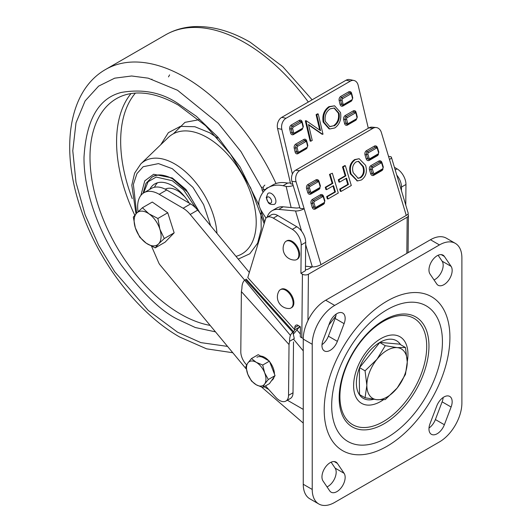 <?xml version="1.0" encoding="UTF-8"?>
<svg xmlns="http://www.w3.org/2000/svg" width="532" height="532" viewBox="0 0 532 532"><rect width="100%" height="100%" fill="white"/><g stroke="black" fill="none" stroke-linecap="round" stroke-linejoin="round"><path stroke-width="0.8" d="M359.366 381.198L359.526 367.712L379.895 342.382L400.257 344.197A33.257 19.199 120 0 0 379.895 342.382A33.257 19.199 120 0 0 359.526 367.712A33.257 19.199 120 0 0 356.38 383.113A33.257 19.199 120 0 0 359.526 394.87L359.366 381.198M339.915 396.566A61.38 35.438 120 0 0 383.319 421.623A61.38 35.438 120 0 0 426.717 346.452A61.38 35.438 120 0 0 383.319 321.395A61.38 35.438 120 0 0 339.915 396.566M428.965 346.019A63.494 36.661 120 0 0 400.496 314.213A63.494 36.661 120 0 0 339.17 397.863A63.494 36.661 120 0 0 342.282 415.04A63.494 36.661 120 0 0 392.43 418.052A63.494 36.661 120 0 0 428.965 346.019M331.682 405.637A78.31 45.213 120 0 0 387.057 437.61A78.31 45.213 120 0 0 442.431 341.704A78.31 45.213 120 0 0 387.057 309.73A78.31 45.213 120 0 0 331.682 405.637M449.912 337.381A88.891 51.325 120 0 0 387.057 301.092A88.891 51.325 120 0 0 324.201 409.959A88.891 51.325 120 0 0 387.057 446.248A88.891 51.325 120 0 0 449.912 337.381M321.96 345.587A11.638 6.723 120 0 0 324.367 350.921A11.638 6.723 120 0 0 337.361 341.351L344.098 323.642A11.638 6.723 120 0 0 342.741 313.042A11.638 6.723 120 0 0 329.747 322.605L323.017 340.32A11.638 6.723 120 0 0 321.96 345.587M321.993 344.656A11.638 6.723 120 0 0 328.384 336.171L335.12 318.455A11.638 6.723 120 0 0 336.138 314.113M321.96 476.925A11.638 6.723 120 0 0 323.017 480.975L329.747 490.91A11.638 6.723 120 0 0 331.103 492.186A11.638 6.723 120 0 0 341.896 486.807A11.638 6.723 120 0 0 344.098 473.307L337.361 463.372A11.638 6.723 120 0 0 336.011 462.089A11.638 6.723 120 0 0 327.04 465.207A11.638 6.723 120 0 0 321.96 476.925M428.965 428.972A11.638 6.723 120 0 0 431.372 434.298A11.638 6.723 120 0 0 444.366 424.736L451.103 407.02A11.638 6.723 120 0 0 449.746 396.426A11.638 6.723 120 0 0 436.752 405.989L430.022 423.698A11.638 6.723 120 0 0 428.965 428.972M428.998 428.041A11.638 6.723 120 0 0 435.389 419.548L442.125 401.84A11.638 6.723 120 0 0 443.143 397.497M428.965 269.983A11.638 6.723 120 0 0 430.022 274.033L436.752 283.968A11.638 6.723 120 0 0 438.109 285.252A11.638 6.723 120 0 0 448.902 279.872A11.638 6.723 120 0 0 451.103 266.366L444.366 256.431A11.638 6.723 120 0 0 443.016 255.154A11.638 6.723 120 0 0 434.046 258.273A11.638 6.723 120 0 0 428.965 269.983M360.151 394.937L359.526 394.87A33.257 19.199 120 0 0 373.637 399.319M334.681 305.408A31.747 18.327 120 0 0 312.231 344.29L303.253 339.11A31.747 18.327 -60 0 1 325.697 300.228L334.681 305.408L439.439 244.926L430.461 239.746A31.747 18.327 -60 0 1 446.335 238.17L455.312 243.357A31.747 18.327 120 0 0 439.439 244.926M303.253 339.11L303.253 484.266L312.231 489.453L312.231 344.29M312.231 489.453A31.747 18.327 120 0 0 318.808 503.984A31.747 18.327 120 0 0 334.681 502.414L439.439 441.932A31.747 18.327 120 0 0 461.889 403.05L461.889 257.887A31.747 18.327 120 0 0 455.312 243.357M318.808 503.984L309.824 498.803A31.747 18.327 -60 0 1 303.253 484.266M430.461 239.746L325.697 300.228M434.032 279.958A11.638 6.723 120 0 0 441.813 271.267A11.638 6.723 120 0 0 442.125 261.185L438.109 255.26M327.027 486.9A11.638 6.723 120 0 0 334.808 478.208A11.638 6.723 120 0 0 335.12 468.12L331.103 462.195M376.955 399.705L385.254 399.565L397.158 388.041A28.575 16.499 -60 0 1 376.955 399.705L365.052 397.763L366.854 385.334A28.575 16.499 120 0 0 376.955 399.705M365.052 370.824L366.854 385.334A28.575 16.499 -60 0 1 376.955 359.299L365.052 370.824L359.572 367.665M385.254 345.694L376.955 359.299A28.575 16.499 -60 0 1 397.158 347.635L385.254 345.694L379.782 342.528M397.158 388.041L405.457 374.435L407.259 362.006A28.575 16.499 -60 0 1 397.158 388.041M397.158 347.635A28.575 16.499 -60 0 1 407.259 362.006L405.457 347.496L397.158 347.635M399.678 344.157L405.457 347.496M359.539 394.578L365.052 397.763M151.554 246.263L158.696 262.748A5.293 3.052 -120 0 0 160.019 264.909L246.283 369.028M143.926 192.744L151.414 188.421A30.344 17.516 60 0 1 166.689 189.984L159.208 194.306A30.344 17.516 -120 0 0 143.926 192.744A30.344 17.516 -120 0 0 138.061 211.736M190.602 203.929A21.167 12.223 60 0 1 197.691 210.133L190.21 214.449A21.167 12.223 -120 0 0 183.114 208.251L190.602 203.929L166.689 189.984M159.208 194.306L183.114 208.251M300.334 334.023L297.268 330.319M249.202 272.304L197.691 210.133M190.21 214.449L290.432 335.413M293.458 339.07L303.253 350.887M264.032 386.744L268.727 389.457M287.366 400.217L303.253 409.387M303.253 423.073L261.737 387.19M245.425 279.533L292.873 332.254C290.605 333.797 289.501 336.816 289.568 341.318L294.302 338.585L292.873 332.254L293.664 331.802L294.781 329.78L247.779 277.551L265.807 218.293A12.702 7.335 60 0 1 266.858 217.435A12.702 7.335 60 0 1 273.308 218.127L292.327 229.352A12.702 7.335 60 0 1 301.205 244.959L300.926 273.315L305.421 270.722L305.694 242.366L301.205 244.959M266.858 217.435L271.353 214.848A12.702 7.335 60 0 1 277.804 215.533L296.816 226.758A12.702 7.335 60 0 1 305.694 242.366M394.418 167.294L397.085 168.87A12.702 7.335 60 0 1 405.963 184.478L405.763 205.079M396.766 175.114A12.702 7.335 60 0 1 401.474 187.071L401.441 190.675M312.124 266.851L308.414 268.993A4.236 2.474 -179.4 0 1 305.428 269.697M246.622 364.919L246.01 364.234A12.702 7.335 60 0 1 240.797 351.699L241.382 291.596L289.029 344.543L288.537 395.362A12.702 7.335 60 0 1 285.903 401.062A12.702 7.335 60 0 1 275.789 397.304L265.515 385.886M293.518 341.95L293.026 392.769A12.702 7.335 60 0 1 290.392 398.468L285.903 401.062M289.029 344.543L289.568 341.318M244.806 279.965C242.898 281.694 241.927 284.514 241.907 288.417L241.382 291.596M293.225 334.349L299.27 327.187L294.781 329.78L294.801 327.592A5.293 3.052 -120 0 1 295.898 325.218A5.293 3.052 -120 0 1 297.428 325.032L300.407 326.788L300.307 336.896L301.804 337.773L302.422 274.199A4.236 2.474 0.6 0 0 308.414 274.239L307.962 320.503M246.216 279.081L293.664 331.802L292.999 333.079M299.277 326.123L299.27 327.187M407.838 214.21A4.236 2.474 -179.4 0 1 408.423 215.487A4.236 2.474 -179.4 0 1 407.186 217.209L308.414 274.239M303.26 338.339A4.236 2.474 -179.4 0 1 301.804 337.773M302.422 274.199L300.926 273.315M299.795 207.586A6.351 1.962 163.3 0 1 295.892 207.992L283.217 206.808A29.247 16.884 60 0 0 276.593 208.125L272.105 210.712A29.247 16.884 -120 0 0 267.057 217.329M301.624 231.221L295.539 210.965L278.728 209.402A29.247 16.884 -120 0 0 272.105 210.712M305.461 266.233L312.331 266.871L305.674 244.7M295.539 210.965A6.351 1.962 -16.7 0 0 304.171 208.757L320.962 264.663A6.351 1.962 163.3 0 1 312.331 266.871M376.171 127.547L372.028 127.161A8.465 6.397 95.3 0 0 368.929 127.88L295.599 170.22A8.465 6.397 -84.7 0 0 291.928 181.385L300.035 208.371L304.171 208.757L296.065 181.771A8.465 6.397 -84.7 0 1 299.735 170.606L373.072 128.265A8.465 6.397 95.3 0 1 376.171 127.547A8.465 6.397 95.3 0 1 381.371 132.521L389.477 159.507A6.351 1.962 -16.7 0 0 391.419 157.299A6.351 1.962 -16.7 0 0 389.823 156.534L388.546 156.415M391.419 157.299L408.204 213.206A6.351 1.962 163.3 0 1 406.262 215.413L320.962 264.663M365.597 165.339C367.413 171.71 366.023 176.584 361.421 179.976L357.577 180.913L351.08 173.991L350.389 173.924C348.706 167.673 350.123 162.892 354.638 159.593L359.16 158.716L365.597 165.339M357.238 180.873L350.389 173.924M351.08 173.991C349.398 167.733 350.814 162.958 355.329 159.653L354.638 159.593M340.367 189.153L348.447 184.484L346.538 178.134L339.642 182.117L338.957 179.836L345.853 175.853L343.187 166.962L345.354 165.711L351.3 185.515L341.052 191.434L340.367 189.153L339.675 189.086L347.755 184.418L345.966 178.466M348.447 184.484L347.755 184.418M341.052 191.434L340.36 191.374L339.675 189.086M345.354 165.711L344.663 165.645L342.495 166.902L343.187 166.962M339.642 182.117L338.951 182.057L338.266 179.769L345.162 175.786L342.495 166.902M338.957 179.836L338.266 179.769M345.853 175.853L345.162 175.786M332.347 173.226L329.488 174.41L332.347 173.226L338.292 193.03L328.045 198.948L327.353 198.882L326.668 196.594L334.748 191.932L332.959 185.974M328.045 198.948L327.353 196.66L326.668 196.594M327.353 196.66L335.439 191.992L334.748 191.932M335.439 191.992L333.531 185.648L326.635 189.631L325.943 189.565L325.258 187.277L332.154 183.301L329.488 174.41M326.635 189.631L325.943 187.344L325.258 187.277M325.943 187.344L332.846 183.36L332.154 183.301M332.846 183.36L330.179 174.476M355.329 159.653L359.16 158.716M363.416 166.556L358.615 161.296L356.028 161.934C352.743 164.521 351.818 168.132 353.255 172.76L358.149 178.313L360.723 177.695C364.114 175.008 365.012 171.297 363.416 166.556L362.724 166.496L358.269 161.276M357.81 178.267L360.031 177.628C363.429 174.942 364.327 171.231 362.724 166.496M360.723 177.695L360.031 177.628M290.386 182.808A6.351 2.394 166.7 0 1 287.719 183.021L286.342 182.895A51.045 29.473 60 0 0 272.883 184.937L268.394 187.53A51.045 29.473 -120 0 0 259.084 200.704A10.58 6.111 -120 0 0 261.059 210.28A71.627 41.356 -120 0 0 266.02 218.073M347.502 122.932A1.057 0.765 102 0 0 348.473 123.451A1.057 0.612 60 0 1 348.287 124.215A1.057 0.612 60 0 1 347.988 124.255A2.115 1.536 -78 0 1 347.097 124.415A2.115 1.536 -78 0 1 346.039 123.211L345.135 119.394A2.115 1.536 -78 0 1 346.186 116.621L354.152 112.019A2.115 1.536 -78 0 1 355.043 111.86L356.38 113.25A1.057 0.399 166.7 0 1 356.068 113.649A1.057 0.765 102 0 0 355.09 113.123L347.123 117.725A1.057 0.765 102 0 0 346.598 119.115L347.502 122.932A1.057 0.399 166.7 0 1 346.039 123.211A1.057 0.399 166.7 0 0 344.576 123.49L343.679 119.673A1.057 0.399 166.7 0 1 345.135 119.394A1.057 0.399 166.7 0 0 346.598 119.115M355.436 120.092A1.057 0.612 -120 0 0 355.469 120.451L347.496 125.053A3.172 2.301 -78 0 1 344.576 123.49M353.94 80.472L349.657 79.561A8.465 6.131 102 0 0 346.093 80.206L281.741 117.359A8.465 6.131 -78 0 0 277.551 128.445L281.834 129.362A8.465 6.131 -78 0 1 286.023 118.27L350.375 81.117A8.465 6.131 102 0 1 353.94 80.472A8.465 6.131 102 0 1 358.162 85.293L368.304 128.245M268.394 187.53A51.045 29.473 -120 0 1 283.051 185.715L286.13 186.373A6.351 2.394 -13.3 0 0 293.165 185.502M329.554 126.596L333.524 125.771C337.587 122.885 339.197 118.689 338.359 113.176L333.99 107.963M334.242 125.924C338.299 123.038 339.915 118.842 339.077 113.329L334.349 108.029L330.206 108.834C326.083 111.66 324.447 115.843 325.291 121.396L329.913 126.689L333.524 125.771M339.077 113.329L338.359 113.176M340.493 112.505C341.597 119.235 339.702 124.382 334.801 127.953L329.727 128.97L323.868 122.214C322.784 115.464 324.72 110.324 329.66 106.799L334.608 105.815L340.493 112.505M329.727 128.97L329.015 128.817L323.15 122.061C322.073 115.311 324.001 110.177 328.942 106.646L334.608 105.815M323.868 122.214L323.15 122.061M329.66 106.799L328.942 106.646M322.705 134.35L308.487 124.495L312.237 140.388L310.814 141.213L306.046 121.017L306.372 120.831L320.557 130.659L316.813 114.806L318.229 113.981L322.997 134.177L321.986 134.197L308.58 124.907M310.814 141.213L310.103 141.06L305.335 120.864L306.1 120.983M306.046 121.017L305.335 120.864M318.229 113.981L317.518 113.828L316.094 114.653L316.813 114.806M306.372 120.831L305.661 120.678M319.745 130.101L316.094 114.653M281.834 129.362L292.381 174.03M356.467 119.481A3.172 2.301 -78 0 1 355.469 120.451M277.551 128.445L290.618 183.779L292.786 184.245M264.87 185.109C263.393 186.153 262.961 187.73 263.559 189.838L262.203 190.283A4.236 3.431 -108.1 0 1 262.296 187.084M262.203 190.283L266.293 188.953M266.499 188.142L268.421 187.51M262.15 190.316L263.094 192.252M299.031 327.685A52.914 19.524 -46.3 0 1 300.055 326.582M155.218 247.879L158.549 243.902A19.046 10.999 60 0 1 146.273 243.217L155.218 247.879L165.086 242.18L174.157 232.83L164.288 238.529L159.879 229.192A19.046 10.999 60 0 1 158.549 243.902L164.288 238.529M139.736 237.166L146.273 243.217A19.046 10.999 60 0 1 135.334 227.829L139.736 237.166M133.333 217.103L135.334 227.829A19.046 10.999 60 0 1 136.664 213.126L133.333 217.103M142.403 207.753L136.664 213.126A19.046 10.999 60 0 1 148.94 213.804L142.403 207.753L152.278 202.054L167.753 212.767L174.157 232.83M148.94 213.804A19.046 10.999 60 0 1 159.879 229.192L157.884 218.466L148.94 213.804M167.753 212.767L157.884 218.466M260.633 356.081A13.759 7.94 60 0 1 264.717 357.398A13.759 7.94 60 0 1 268.793 360.796M269.711 361.88A13.759 7.94 60 0 1 274.439 374.069M274.106 376.975A13.759 7.94 60 0 1 271.599 380.54M263.819 357.916A13.759 7.94 -120 0 0 256.936 357.238M264.643 384.018L268.321 379.522L264.643 372.786A13.759 7.94 60 0 1 264.643 384.018L262.708 387.509L256.218 384.769A13.759 7.94 -120 0 0 264.643 384.018M251.476 381.025L256.218 384.769A13.759 7.94 60 0 1 247.799 374.289L251.476 381.025M245.857 366.548L247.799 374.289A13.759 7.94 60 0 1 247.799 363.057L245.857 366.548M256.218 362.305A13.759 7.94 60 0 1 264.643 372.786L262.708 365.045L256.218 362.305L251.476 358.561L247.799 363.057A13.759 7.94 60 0 1 256.218 362.305M251.476 358.561L258.2 354.678L269.431 361.162L262.708 365.045M269.431 361.162L275.051 375.639L268.321 379.522M275.051 375.639L269.431 383.625L262.708 387.509M285.637 290.219A10.58 6.111 -120 0 0 280.344 289.694A10.58 6.111 -120 0 0 278.954 291.117A11.578 11.578 0 0 0 288.996 308.52A10.58 6.111 -120 0 0 290.931 308.021A10.58 6.111 -120 0 0 293.119 303.18A10.58 6.111 -120 0 0 285.637 290.219M290.931 308.021L291.676 307.596A10.58 6.111 -120 0 0 293.298 299.11A10.58 6.111 -120 0 0 286.382 289.787A10.58 6.111 -120 0 0 281.096 289.262L280.344 289.694M291.376 241.761A10.58 6.111 -120 0 0 286.083 241.235A10.58 6.111 -120 0 0 284.693 242.659A11.578 11.578 0 0 0 294.741 260.062A10.58 6.111 -120 0 0 296.67 259.569A10.58 6.111 -120 0 0 298.858 254.722A10.58 6.111 -120 0 0 291.376 241.761M296.67 259.569L297.415 259.137A10.58 6.111 -120 0 0 299.037 250.652A10.58 6.111 -120 0 0 292.128 241.328A10.58 6.111 -120 0 0 286.834 240.803L286.083 241.235M271.633 201.362A3.471 2.002 60 0 1 269.245 202.885A3.471 2.002 60 0 1 266.725 198.675A3.471 2.002 60 0 1 269.112 197.146A3.471 2.002 60 0 1 271.633 201.362M275.909 201.176A6.351 3.664 60 0 1 274.093 204.434C270.914 204.674 268.926 203.975 268.128 202.34L266.246 197.611L267.815 193.555A6.351 3.664 60 0 1 272.77 194.559A6.351 3.664 60 0 1 275.909 201.176M160.75 144.724L168.398 132.641L180.375 126.363L194.865 126.729L209.714 132.794L217.608 138.047M260.953 213.119L261.225 229.146L257.634 243.164L249.781 253.777L238.263 259.104M135.414 93.087A125.931 72.704 -120 0 0 132.262 198.669M157.538 182.769A35.026 20.223 -120 0 0 154.499 187.251M165.186 189.173A25.29 14.603 60 0 1 177.429 190.642A25.29 14.603 60 0 1 179.683 192.105A25.29 14.603 60 0 1 179.716 192.125M149.771 189.365A35.026 20.223 60 0 1 154.785 183.919A35.026 20.223 60 0 1 172.302 185.655A35.026 20.223 60 0 1 189.206 203.118M383.359 399.791A38.43 22.184 -60 0 1 353.607 385.733A38.43 22.184 -60 0 1 380.779 338.671A38.43 22.184 -60 0 1 407.951 354.359A38.43 22.184 -60 0 1 407.259 361.787M400.583 344.676A33.257 19.199 120 0 0 400.257 344.197M328.384 336.171L337.361 341.351M435.389 419.548L444.366 424.736M442.125 261.185L451.103 266.366M441.228 254.622L444.366 256.431M442.125 401.84L451.103 407.02M334.222 461.557L337.361 463.372M335.12 468.12L344.098 473.307M335.12 318.455L344.098 323.642M277.804 215.533L273.308 218.127M296.816 226.758L292.327 229.352M395.216 169.947L397.085 168.87M401.474 187.071L405.963 184.478M288.537 395.362L293.026 392.769M298.319 325.557L294.801 327.592M407.186 217.209L406.834 253.385M278.728 209.402L283.217 206.808M406.262 215.413L389.477 159.507M295.599 170.22L299.735 170.606M291.928 181.385L296.065 181.771M368.929 127.88L373.072 128.265M369.055 158.031A1.057 0.798 95.3 0 0 370.092 158.563L378.059 153.961A1.057 0.798 95.3 0 0 378.518 152.564L377.361 148.707A1.057 0.798 95.3 0 0 376.324 148.175L368.35 152.777A1.057 0.798 95.3 0 0 367.891 154.174L369.055 158.031L367.612 158.396L366.455 154.546A2.115 1.603 -84.7 0 1 367.373 151.753L375.346 147.151A1.057 0.612 60 0 1 376.324 148.175M378.518 152.564L378.844 152.199L377.687 148.342L377.361 148.707M377.66 154.859A1.057 0.612 -120 0 0 377.9 154.812A1.057 0.612 -120 0 0 378.059 153.961M370.092 158.563A1.057 0.612 60 0 1 369.926 159.414A1.057 0.612 60 0 1 369.687 159.46A2.115 1.603 -84.7 0 1 368.915 159.64A2.115 1.603 -84.7 0 1 367.612 158.396L366.176 158.769L365.019 154.912L367.891 154.174M368.35 152.777A1.057 0.612 -120 0 0 367.373 151.753A1.057 0.612 -120 0 1 366.395 150.722L374.362 146.12A1.057 0.612 -120 0 0 375.346 147.151A2.115 1.603 -84.7 0 1 376.117 146.972L377.687 148.342M374.362 146.12A3.172 2.401 -84.7 0 1 377.481 147.716L377.58 148.069M378.478 154.293A3.172 2.401 -84.7 0 1 377.261 155.763L369.288 160.365A3.172 2.401 -84.7 0 1 366.176 158.769M377.221 155.204A1.057 0.612 -120 0 0 377.261 155.763M369.328 159.627A1.057 0.612 -120 0 0 369.288 160.365M365.019 154.912A3.172 2.401 -84.7 0 1 366.395 150.722M373.531 172.953A1.057 0.798 95.3 0 0 374.575 173.485L382.541 168.883A1.057 0.798 95.3 0 0 383 167.487L381.843 163.637A1.057 0.798 95.3 0 0 380.806 163.105L372.832 167.706A1.057 0.798 95.3 0 0 372.373 169.096L373.531 172.953L372.094 173.326L370.937 169.469A2.115 1.603 -84.7 0 1 371.855 166.676L379.828 162.074A1.057 0.612 60 0 1 380.806 163.105M383 167.487L383.326 167.121L382.169 163.264L381.843 163.637M382.142 169.788A1.057 0.612 -120 0 0 382.382 169.735A1.057 0.612 -120 0 0 382.541 168.883M374.575 173.485A1.057 0.612 60 0 1 374.408 174.336A1.057 0.612 60 0 1 374.169 174.39A2.115 1.603 -84.7 0 1 373.398 174.569A2.115 1.603 -84.7 0 1 372.094 173.326L370.658 173.691L369.501 169.834L372.373 169.096M372.832 167.706A1.057 0.612 -120 0 0 371.855 166.676A1.057 0.612 -120 0 1 370.877 165.645L378.844 161.043A1.057 0.612 -120 0 0 379.828 162.074A2.115 1.603 -84.7 0 1 380.599 161.894L382.169 163.264M378.844 161.043A3.172 2.401 -84.7 0 1 381.956 162.639L382.062 162.992M382.96 169.216A3.172 2.401 -84.7 0 1 381.743 170.686L373.77 175.287A3.172 2.401 -84.7 0 1 370.658 173.691M381.703 170.127A1.057 0.612 -120 0 0 381.743 170.686M373.803 174.556A1.057 0.612 -120 0 0 373.77 175.287M369.501 169.834A3.172 2.401 -84.7 0 1 370.877 165.645M319.632 187.696A1.057 0.798 95.3 0 0 320.091 186.3L318.934 182.443A1.057 0.798 95.3 0 0 317.897 181.911L309.923 186.513A1.057 0.798 95.3 0 0 309.464 187.909L310.622 191.766A1.057 0.798 95.3 0 0 311.659 192.298L319.632 187.696A1.057 0.612 60 0 1 319.473 188.547L320.417 185.927L319.253 182.077L318.934 182.443M320.091 186.3L320.417 185.927M311.659 192.298A1.057 0.612 60 0 1 311.499 193.149A1.057 0.612 60 0 1 311.26 193.196A2.115 1.603 -84.7 0 1 310.488 193.375A2.115 1.603 -84.7 0 1 309.185 192.132L308.028 188.275L309.464 187.909M310.622 191.766L307.749 192.498L306.592 188.641L308.028 188.275A2.115 1.603 -84.7 0 1 308.946 185.482A1.057 0.612 60 0 1 309.923 186.513M306.592 188.641A3.172 2.401 -84.7 0 1 307.968 184.458A1.057 0.612 -120 0 0 308.946 185.482L316.919 180.88A1.057 0.612 60 0 1 317.897 181.911M307.968 184.458L315.935 179.856A1.057 0.612 -120 0 0 316.919 180.88A2.115 1.603 -84.7 0 1 317.69 180.7L319.253 182.077M315.935 179.856A3.172 2.401 -84.7 0 1 319.047 181.452L319.153 181.804M320.051 188.029A3.172 2.401 -84.7 0 1 318.828 189.492L310.861 194.094A3.172 2.401 -84.7 0 1 307.749 192.498M318.794 188.94A1.057 0.612 -120 0 0 318.828 189.492M310.894 193.362A1.057 0.612 -120 0 0 310.861 194.094M316.141 207.221A1.057 0.612 -120 0 1 315.981 208.072A1.057 0.612 -120 0 1 315.742 208.118A2.115 1.603 -84.7 0 1 314.971 208.298A2.115 1.603 -84.7 0 1 313.667 207.054L315.104 206.689A1.057 0.798 95.3 0 0 316.141 207.221L324.114 202.619A1.057 0.798 95.3 0 0 324.573 201.222L323.416 197.365A1.057 0.798 95.3 0 0 322.379 196.833A1.057 0.612 -120 0 0 321.395 195.809A2.115 1.603 -84.7 0 1 322.173 195.63L323.735 197L323.416 197.365M324.533 202.951A3.172 2.401 -84.7 0 1 323.31 204.421L315.343 209.016A3.172 2.401 -84.7 0 1 312.231 207.427L313.667 207.054L312.51 203.197L313.947 202.832L315.104 206.689M312.231 207.427L311.074 203.57L312.51 203.197A2.115 1.603 -84.7 0 1 313.428 200.411A1.057 0.612 60 0 1 314.405 201.435A1.057 0.798 95.3 0 0 313.947 202.832M311.074 203.57A3.172 2.401 -84.7 0 1 312.45 199.38A1.057 0.612 -120 0 0 313.428 200.411L321.395 195.809A1.057 0.612 -120 0 1 320.417 194.779A3.172 2.401 -84.7 0 1 323.529 196.375L323.636 196.727M322.379 196.833L314.405 201.435M324.114 202.619A1.057 0.612 60 0 1 323.955 203.47L324.892 200.857L323.735 197M324.573 201.222L324.892 200.857M323.276 203.862A1.057 0.612 -120 0 0 323.31 204.421M315.376 208.285A1.057 0.612 -120 0 0 315.343 209.016M312.45 199.38L320.417 194.779M299.024 151.999A1.057 0.612 -120 0 1 298.844 152.764A1.057 0.612 -120 0 1 298.538 152.804A2.115 1.536 -78 0 1 297.647 152.963A2.115 1.536 -78 0 1 296.59 151.76A1.057 0.399 -13.3 0 0 298.053 151.48A1.057 0.765 102 0 0 299.024 151.999L306.997 147.397A1.057 0.765 102 0 0 307.516 146.014L306.618 142.197A1.057 0.765 102 0 0 305.647 141.672A1.057 0.612 -120 0 0 304.703 140.568A2.115 1.536 -78 0 1 305.594 140.408L306.937 141.805A1.057 0.399 -13.3 0 1 306.618 142.197M307.017 148.029A3.172 2.301 -78 0 1 306.02 149L298.046 153.602A3.172 2.301 -78 0 1 295.127 152.039A1.057 0.399 166.7 0 1 296.59 151.76L295.692 147.943A1.057 0.399 -13.3 0 0 297.149 147.663L298.053 151.48M295.127 152.039L294.229 148.222A1.057 0.399 166.7 0 1 295.692 147.943A2.115 1.536 -78 0 1 296.736 145.17A1.057 0.612 60 0 1 297.674 146.273A1.057 0.765 102 0 0 297.149 147.663M294.229 148.222A3.172 2.301 -78 0 1 295.799 144.066A1.057 0.612 -120 0 0 296.736 145.17L304.703 140.568A1.057 0.612 -120 0 1 303.765 139.464A3.172 2.301 -78 0 1 306.685 141.027L306.758 141.319M305.647 141.672L297.674 146.273M306.997 147.397A1.057 0.612 60 0 1 306.811 148.162L307.835 145.615L306.937 141.805M307.516 146.014A1.057 0.399 -13.3 0 0 307.835 145.615M305.986 148.641A1.057 0.612 -120 0 0 306.02 149M298.086 152.997A1.057 0.612 -120 0 0 298.046 153.602M295.799 144.066L303.765 139.464M302.489 128.318A1.057 0.765 102 0 0 303.014 126.935L302.116 123.118A1.057 0.765 102 0 0 301.139 122.593L293.172 127.195A1.057 0.765 102 0 0 292.647 128.584L293.544 132.395A1.057 0.765 102 0 0 294.522 132.92L302.489 128.318A1.057 0.612 60 0 1 302.309 129.083L303.333 126.536L302.429 122.719A1.057 0.399 166.7 0 1 302.116 123.118M303.014 126.935A1.057 0.399 -13.3 0 0 303.333 126.536M294.522 132.92A1.057 0.612 60 0 1 294.336 133.685L302.309 129.083M293.544 132.395A1.057 0.399 166.7 0 1 292.088 132.681L291.184 128.864A1.057 0.399 -13.3 0 0 292.647 128.584M294.03 133.725A2.115 1.536 -78 0 1 293.139 133.884A2.115 1.536 -78 0 1 292.088 132.681A1.057 0.399 166.7 0 0 290.625 132.96L289.721 129.143A1.057 0.399 166.7 0 1 291.184 128.864A2.115 1.536 -78 0 1 292.228 126.091A1.057 0.612 60 0 1 293.172 127.195M289.721 129.143A3.172 2.301 -78 0 1 291.29 124.987A1.057 0.612 -120 0 0 292.228 126.091L300.201 121.489A1.057 0.612 60 0 1 301.139 122.593M291.29 124.987L299.263 120.385A1.057 0.612 -120 0 0 300.201 121.489A2.115 1.536 -78 0 1 301.092 121.329L302.429 122.719M299.263 120.385A3.172 2.301 -78 0 1 302.183 121.948L302.249 122.234M302.509 128.944A3.172 2.301 -78 0 1 301.511 129.921L293.544 134.523A3.172 2.301 -78 0 1 290.625 132.96M301.484 129.555A1.057 0.612 -120 0 0 301.511 129.921M293.584 133.918A1.057 0.612 -120 0 0 293.544 134.523M343.679 119.673A3.172 2.301 -78 0 1 345.248 115.517L353.215 110.915A1.057 0.612 -120 0 0 354.152 112.019A1.057 0.612 60 0 1 355.09 113.123M353.215 110.915A3.172 2.301 -78 0 1 356.134 112.478M348.473 123.451L356.447 118.849A1.057 0.765 102 0 0 356.965 117.466L356.068 113.649M347.123 117.725A1.057 0.612 -120 0 0 346.186 116.621A1.057 0.612 -120 0 1 345.248 115.517M356.38 113.25L357.285 117.067A1.057 0.399 166.7 0 1 356.965 117.466M355.955 119.653A1.057 0.612 -120 0 0 356.26 119.614A1.057 0.612 -120 0 0 356.447 118.849M348.473 123.969L347.988 124.255A1.057 0.612 -120 0 0 347.682 124.289A1.057 0.612 -120 0 0 347.496 125.053M342.994 103.846A1.057 0.765 102 0 0 343.971 104.372L351.938 99.77A1.057 0.765 102 0 0 352.463 98.38L351.559 94.57A1.057 0.765 102 0 0 350.588 94.044L342.621 98.646A1.057 0.765 102 0 0 342.096 100.036L342.994 103.846A1.057 0.399 166.7 0 1 341.537 104.126L340.633 100.315A2.115 1.536 -78 0 1 341.677 97.542L349.65 92.94A1.057 0.612 60 0 1 350.588 94.044M352.463 98.38A1.057 0.399 166.7 0 0 352.776 97.988L351.878 94.171A1.057 0.399 166.7 0 1 351.559 94.57M351.453 100.575A1.057 0.612 -120 0 0 351.758 100.535A1.057 0.612 -120 0 0 351.938 99.77M343.971 104.372A1.057 0.612 60 0 1 343.785 105.136L351.758 100.535L352.776 97.988M343.479 105.17A2.115 1.536 -78 0 1 342.588 105.336A2.115 1.536 -78 0 1 341.537 104.126A1.057 0.399 166.7 0 0 340.074 104.412L339.17 100.595A1.057 0.399 166.7 0 1 340.633 100.315A1.057 0.399 166.7 0 0 342.096 100.036M342.621 98.646A1.057 0.612 -120 0 0 341.677 97.542A1.057 0.612 -120 0 1 340.739 96.432L348.713 91.837A1.057 0.612 -120 0 0 349.65 92.94A2.115 1.536 -78 0 1 350.541 92.774L351.878 94.171M348.713 91.837A3.172 2.301 -78 0 1 351.632 93.399L351.699 93.685M351.958 100.395A3.172 2.301 -78 0 1 350.96 101.373L342.994 105.974A3.172 2.301 -78 0 1 340.074 104.412M350.934 101.007A1.057 0.612 -120 0 0 350.96 101.373M343.027 105.369A1.057 0.612 -120 0 0 342.994 105.974M339.17 100.595A3.172 2.301 -78 0 1 340.739 96.432M281.741 117.359L286.023 118.27M346.093 80.206L350.375 81.117M291.13 207.547L286.13 186.373M283.051 185.715L287.719 183.021M308.301 102.024A158.736 91.644 -120 0 0 244.886 42.74A158.736 91.644 -120 0 0 165.519 34.879C174.323 29.845 184.025 27.085 194.626 26.6C212.607 25.982 231.121 31.189 250.173 42.221L282.738 66.62L312.138 99.81M227.536 346.399L200.857 342.621L177.542 332.194L148.209 310.422L114.686 271.712L98.613 245.199L85.107 214.788L76.003 182.383L72.778 150.749L76.003 122.832L85.107 100.94L98.613 86.124L114.686 78.171L131.63 75.99L148.209 78.164L177.542 90.267L218.213 123.238L240.963 151.573L261.983 188.401M165.519 34.879L105.655 69.439A158.736 91.644 60 0 1 185.023 77.306A158.736 91.644 60 0 1 276.002 183.533M210.133 325.398A128.046 73.928 60 0 1 180.534 314.053A128.046 73.928 60 0 1 96.884 201.216A128.046 73.928 60 0 1 116.508 98.613C121.781 95.567 127.7 93.752 134.27 93.173C147.657 92.043 162.366 96.039 178.413 105.163L205.671 125.732L230.555 154.207L250.678 187.916L264.145 223.693M259.17 205.631L240.092 167.048L217.881 137.076L196.394 116.328L177.542 103.221C161.282 92.395 142.576 88.797 121.416 92.422C98.719 98.074 86.244 119.673 84.003 157.226C83.63 193.681 101.333 237.066 121.416 265.235C142.576 293.292 161.282 311.293 177.542 319.24L195.304 327.526L215.487 331.855M235.989 256.351L236.654 256.165A69.16 39.933 -120 0 0 253.704 202.971A69.16 39.933 -120 0 0 207.307 137.569A69.16 39.933 -120 0 0 168.185 137.569L140.8 163.923A59.943 34.607 60 0 1 174.709 163.923A59.943 34.607 60 0 1 216.956 233.388M136.638 213.152L133.372 184.405L136.963 173.598L143.161 166.722L158.489 163.61L172.302 168.704L192.963 187.377L203.636 204.674L210.665 225.794M199.879 212.773L185.961 189.458L172.302 177.967L153.635 174.283L144.77 180.853L140.88 195.417M173.439 133.751L184.983 122.34L198.948 119.74M131.025 93.566A128.046 73.928 -120 0 0 134.762 215.221M264.63 222.117L260.5 209.236M143.554 192.97L148.142 181.711L156.195 177.063L172.302 180.727L183.58 189.877L195.716 207.959M143.075 193.296L145.921 183.493L152.032 177.076A42.327 24.439 60 0 1 171.583 178.293M335.838 316.061L328.823 325.032M408.423 215.487L408.064 252.673M356.886 180.847L357.577 180.913M378.844 152.199L377.9 154.812L368.915 159.64M383.326 167.121L382.382 169.735L373.398 174.569M310.488 193.375L319.473 188.547M323.955 203.47L314.971 208.298M306.811 148.162L298.844 152.764L297.647 152.963M293.139 133.884L294.336 133.685M357.285 117.067L356.26 119.614L348.287 124.215M348.507 123.816L347.097 124.415M342.588 105.336L343.785 105.136M169.602 74.892L168.478 76.894M105.655 69.439C67.87 90.899 60.103 150.37 81.243 210.147C99.085 262.722 138.254 313.508 179.73 337.042L206.589 348.839L232.783 352.729M140.8 163.923L134.623 173.153L131.803 185.149L135.986 213.844M152.631 176.73C154.686 175.387 160.617 172.554 172.74 178.932L187.902 192.411L199.068 211.796M151.939 79.148L151.607 79.441M179.683 192.105L184.71 196.667"/></g></svg>
